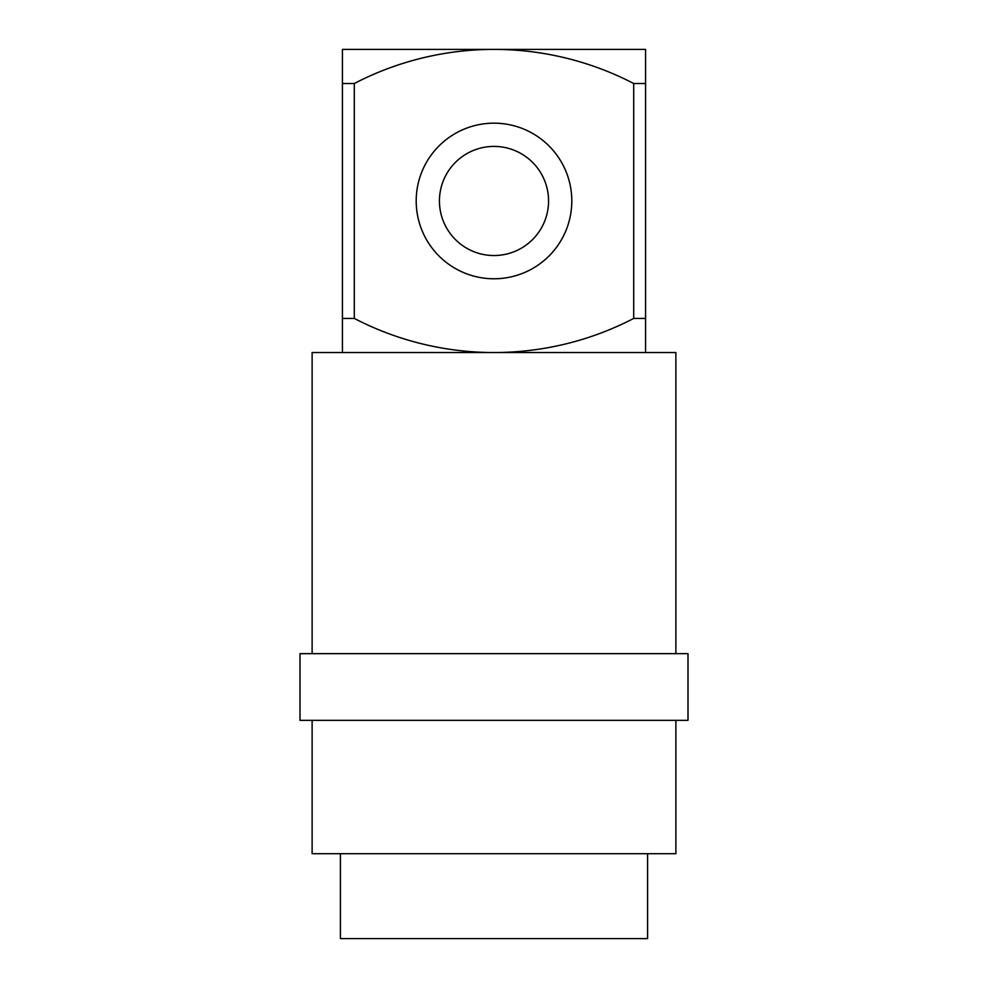 <?xml version="1.0" encoding="UTF-8"?>
<svg xmlns="http://www.w3.org/2000/svg" width="988" height="988" viewBox="0 0 988 988"><rect width="100%" height="100%" fill="white"/><g stroke="black" fill="none" stroke-linecap="round" stroke-linejoin="round"><path stroke-width="1.48" d="M548.562 200.972A54.562 54.562 0 0 0 494 146.409A54.562 54.562 0 0 0 439.438 200.972A54.562 54.562 0 0 0 494 255.534A54.562 54.562 0 0 0 548.562 200.972M312.122 653.648L312.122 352.531L494 352.531A303.131 303.131 0 0 0 633.703 318.42L633.703 83.511A303.131 303.131 0 0 0 354.297 83.511L354.297 318.42L342.428 318.42L342.428 83.511L354.297 83.511M312.122 720.338L312.122 853.718L675.878 853.718L675.878 720.338M340.415 853.718L340.415 938.6L647.585 938.6L647.585 853.718M494 653.648L688.006 653.648L688.006 720.338L299.994 720.338L299.994 653.648L494 653.648M494 123.167A77.805 77.805 0 0 0 416.195 200.972A77.805 77.805 0 0 0 494 278.777A77.805 77.805 0 0 0 571.805 200.972A77.805 77.805 0 0 0 494 123.167M354.297 318.42A303.131 303.131 0 0 0 494 352.531L675.878 352.531L675.878 653.648M342.428 83.511L342.428 49.4L645.572 49.4L645.572 318.42L633.703 318.42M633.703 83.511L645.572 83.511M645.572 352.531L645.572 318.42M342.428 352.531L342.428 318.42"/></g></svg>

